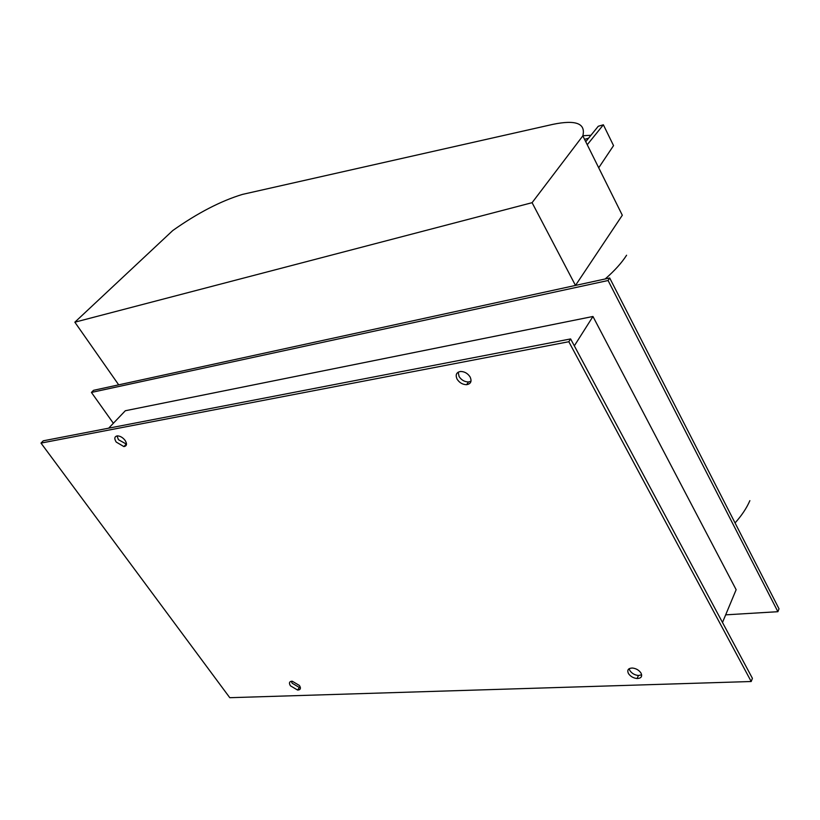 <?xml version="1.0" encoding="UTF-8"?>
<svg xmlns="http://www.w3.org/2000/svg" width="820" height="820" viewBox="0 0 820 820"><rect width="100%" height="100%" fill="white"/><g stroke="black" fill="none" stroke-linecap="round" stroke-linejoin="round"><path stroke-width="1.23" d="M590.953 135.279L582.887 135.73M585.582 141.378L586.126 141.214M588.586 138.19L584.568 139.338M587.253 144.73L603.366 124.794L598.272 126.26L585.736 141.696M598.713 167.782L613.544 145.611L603.366 124.794M622.308 215.24L575.486 285.432L532.088 202.683L582.835 135.864L622.308 215.24M582.835 135.864C585.89 123.441 575.937 119.607 552.957 124.343L242.443 194.401C220.683 201.033 197.456 213.077 172.764 230.533L74.845 322.188L118.695 384.846L575.486 285.432M74.845 322.188L532.088 202.683M116.204 442.062C114.052 438.515 114.451 436.445 117.403 435.871C120.253 435.994 122.836 437.511 125.132 440.422C127.274 443.989 126.854 446.049 123.902 446.592L116.204 442.062M117.045 435.902L118.428 439.694L126.505 444.173M290.434 685.817C288.712 682.906 289.306 681.379 292.238 681.215L299.443 685.489C301.155 688.4 300.54 689.917 297.609 690.061L290.434 685.817M291.254 681.266L292.186 683.245L299.341 687.488L300.366 687.437M628.438 673.517C626.91 670.063 628.202 668.228 632.312 668.023C636.105 668.433 638.995 670.114 641.004 673.056C642.501 676.52 641.199 678.345 637.078 678.529C633.306 678.099 630.426 676.428 628.438 673.517M629.165 668.679L629.832 670.504C631.82 673.415 634.7 675.085 638.462 675.506L641.65 674.829M457.17 379.281C455.172 374.894 456.309 372.29 460.594 371.47C464.52 371.532 467.687 373.336 470.075 376.903C472.043 381.31 470.885 383.904 466.59 384.683C462.685 384.611 459.538 382.807 457.17 379.281M458.165 372.167L459.097 376.575C461.465 380.101 464.602 381.894 468.507 381.966L470.998 381.238M722.492 622.472L736.145 589.703L592.962 316.479L574.328 345.845M108.681 428.173L125.327 410.738L592.962 316.479M570.617 338.926L43.275 440.811L41 443.097L229.784 697.697L751.202 681.512L752.411 678.335L570.617 338.926L568.824 341.725L41 443.097M113.355 423.274L91.43 392.431L608.081 280.512L777.893 611.699L725.669 614.846M608.081 280.512L609.701 277.99L93.531 390.32L91.43 392.431M777.893 611.699L779 608.809L609.701 277.99M751.202 681.512L568.824 341.725M735.058 522.934C741.741 515.462 746.682 508.041 749.87 500.651M605.17 278.974C614.6 270.723 621.745 262.81 626.582 255.235M123.902 446.592L126.106 444.214M297.609 690.061L299.341 687.488M637.078 678.529L638.462 675.506M466.59 384.683L468.507 381.966"/></g></svg>
